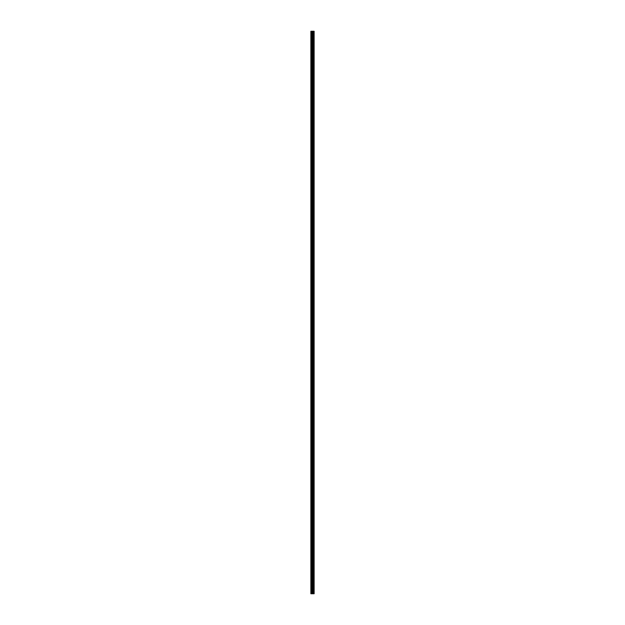 <?xml version="1.0" encoding="UTF-8"?>
<svg xmlns="http://www.w3.org/2000/svg" width="625" height="625" viewBox="0 0 625 625"><rect width="100%" height="100%" fill="white"/><g stroke="black" fill="none" stroke-linecap="round" stroke-linejoin="round"><path stroke-width="0.94" d="M312.305 593.75L314.125 593.75L314.125 31.25L310.875 31.25L310.875 593.75L312.305 593.75L312.305 31.25M312.883 593.75L312.883 31.25M312.836 593.75L312.836 31.25M311.086 593.75L311.086 31.25M314.102 593.75L314.102 31.25M313.945 593.75L313.945 31.25M313.891 593.75L313.891 31.25M313.578 593.75L313.578 31.25M313.492 593.75L313.492 31.25M313.289 593.75L313.289 31.25M313.195 593.75L313.195 31.25M312.75 593.75L312.75 31.25M312.625 593.75L312.625 31.25M312.43 593.75L312.43 31.25M311.883 593.75L311.883 31.25M311.625 593.75L311.625 31.25"/></g></svg>
